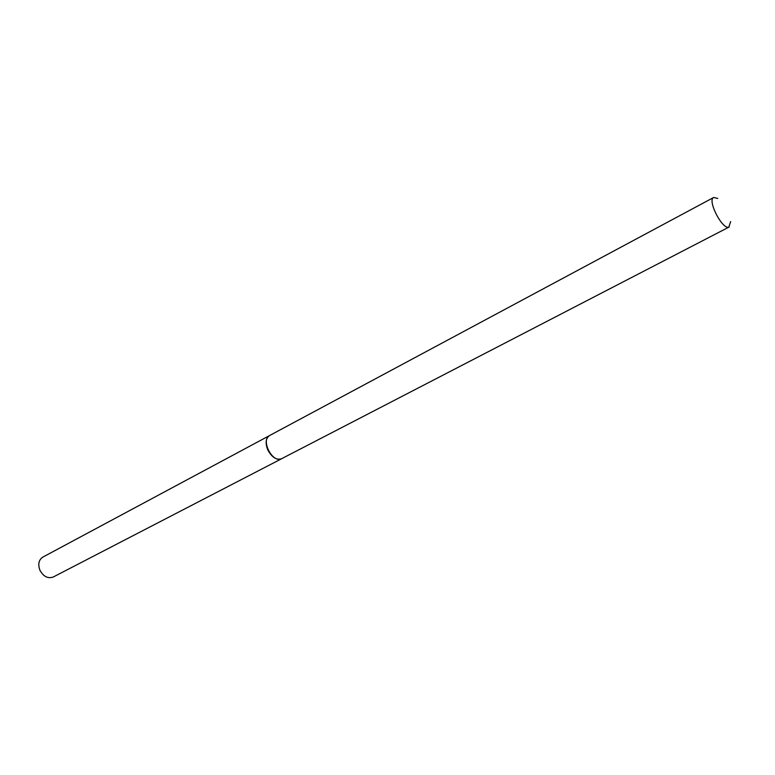 <?xml version="1.0" encoding="UTF-8"?>
<svg xmlns="http://www.w3.org/2000/svg" width="775" height="775" viewBox="0 0 775 775"><rect width="100%" height="100%" fill="white"/><g stroke="black" fill="none" stroke-linecap="round" stroke-linejoin="round"><path stroke-width="1.16" d="M269.593 435.55L42.78 557.138C38.711 559.928 37.762 564.307 39.942 570.255C43.487 576.619 47.924 578.867 53.252 577.007L281.771 458.674M269.477 435.608C265.68 438.35 265.127 443.145 267.83 450.004C271.928 457.424 276.539 460.331 281.654 458.732M717.776 198.439L713.668 197.47C707.013 199.998 722.271 229.865 728.829 227.123L730.651 221.572M713.668 197.47L269.7 435.482C260.439 439.648 272.122 463.111 281.344 458.848L729.217 226.968M266.377 443.629C266.929 448.928 269.235 453.298 273.294 456.746"/></g></svg>
